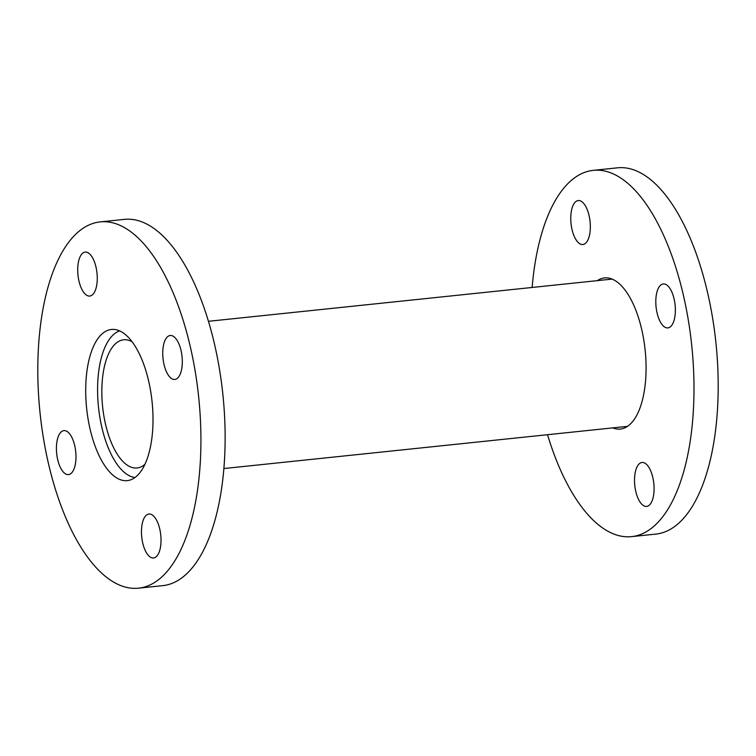 <?xml version="1.0" encoding="UTF-8"?>
<svg xmlns="http://www.w3.org/2000/svg" width="756" height="756" viewBox="0 0 756 756"><rect width="100%" height="100%" fill="white"/><g stroke="black" fill="none" stroke-linecap="round" stroke-linejoin="round"><path stroke-width="1.13" d="M135.012 477.499A74.022 32.045 84 0 1 122.406 470.657A74.022 32.045 84 0 1 97.609 392.988A74.022 32.045 84 0 1 119.684 330.911M144.916 464.316A64.449 27.896 84 0 1 137.072 467.983A64.449 27.896 84 0 1 123.436 462.02A64.449 27.896 84 0 1 101.824 391.4A64.449 27.896 84 0 1 123.663 339.794A64.449 27.896 84 0 1 132.102 341.759M148.856 555.925A22.094 9.563 -96 0 0 153.534 557.975A22.094 9.563 -96 0 0 161.028 540.275A22.094 9.563 -96 0 0 153.61 516.064A22.094 9.563 -96 0 0 148.941 514.023A22.094 9.563 -96 0 0 141.448 531.714A22.094 9.563 -96 0 0 148.856 555.925M170.147 377.405A22.094 9.563 -96 0 0 174.825 379.455A22.094 9.563 -96 0 0 182.309 361.755A22.094 9.563 -96 0 0 174.901 337.545A22.094 9.563 -96 0 0 170.223 335.494A22.094 9.563 -96 0 0 162.738 353.194A22.094 9.563 -96 0 0 170.147 377.405M85.107 294.008A22.094 9.563 -96 0 0 89.784 296.059A22.094 9.563 -96 0 0 97.269 278.359A22.094 9.563 -96 0 0 89.86 254.148A22.094 9.563 -96 0 0 85.192 252.107A22.094 9.563 -96 0 0 77.698 269.798A22.094 9.563 -96 0 0 85.107 294.008M111.189 473.587A75.987 32.895 -96 0 0 127.263 480.618A75.987 32.895 -96 0 0 153.014 419.769A75.987 32.895 -96 0 0 127.537 336.496A75.987 32.895 -96 0 0 111.463 329.465A75.987 32.895 -96 0 0 85.702 390.313A75.987 32.895 -96 0 0 111.189 473.587M63.825 472.538A22.094 9.563 -96 0 0 68.494 474.579A22.094 9.563 -96 0 0 75.987 456.889A22.094 9.563 -96 0 0 68.579 432.668A22.094 9.563 -96 0 0 63.901 430.627A22.094 9.563 -96 0 0 56.407 448.317A22.094 9.563 -96 0 0 63.825 472.538M138.509 588.177L162.72 585.645A184.133 79.711 -96 0 0 225.137 438.187A184.133 79.711 -96 0 0 163.381 236.411A184.133 79.711 -96 0 0 124.428 219.372L100.217 221.895A184.133 79.711 -96 0 0 37.8 369.353A184.133 79.711 -96 0 0 99.556 571.139A184.133 79.711 -96 0 0 138.509 588.177A184.133 79.711 -96 0 0 200.926 440.72A184.133 79.711 -96 0 0 139.17 238.943A184.133 79.711 -96 0 0 100.217 221.895M641.929 504.384A22.094 9.563 -96 0 0 646.597 506.425A22.094 9.563 -96 0 0 654.091 488.735A22.094 9.563 -96 0 0 646.682 464.515A22.094 9.563 -96 0 0 642.005 462.474A22.094 9.563 -96 0 0 634.511 480.164A22.094 9.563 -96 0 0 641.929 504.384M663.21 325.864A22.094 9.563 -96 0 0 667.888 327.906A22.094 9.563 -96 0 0 675.373 310.206A22.094 9.563 -96 0 0 667.964 285.995A22.094 9.563 -96 0 0 663.295 283.954A22.094 9.563 -96 0 0 655.802 301.644A22.094 9.563 -96 0 0 663.21 325.864M578.17 242.468A22.094 9.563 -96 0 0 582.848 244.509A22.094 9.563 -96 0 0 590.341 226.819A22.094 9.563 -96 0 0 582.923 202.599A22.094 9.563 -96 0 0 578.255 200.557A22.094 9.563 -96 0 0 570.761 218.248A22.094 9.563 -96 0 0 578.17 242.468M612.729 427.887A75.987 32.895 -96 0 0 620.326 429.068A75.987 32.895 -96 0 0 646.087 368.219A75.987 32.895 -96 0 0 620.6 284.946A75.987 32.895 -96 0 0 604.526 277.915A75.987 32.895 -96 0 0 597.334 280.646M547.524 434.7A184.133 79.711 -96 0 0 592.619 519.589A184.133 79.711 -96 0 0 631.572 536.628L655.783 534.105A184.133 79.711 -96 0 0 718.2 386.647A184.133 79.711 -96 0 0 656.444 184.861A184.133 79.711 -96 0 0 617.491 167.823L593.28 170.355A184.133 79.711 -96 0 0 532.139 287.46M631.572 536.628A184.133 79.711 -96 0 0 693.989 389.179A184.133 79.711 -96 0 0 632.233 187.393A184.133 79.711 -96 0 0 593.28 170.355M612.124 279.096L208.476 321.3M627.518 426.346L223.861 468.54"/></g></svg>
